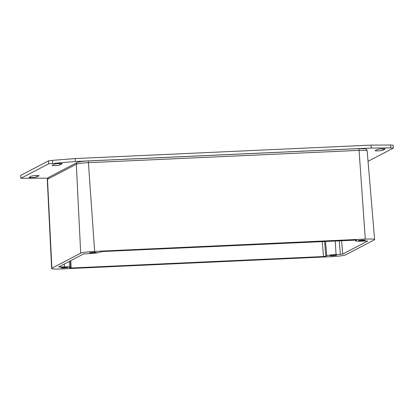 <?xml version="1.0" encoding="UTF-8"?>
<svg xmlns="http://www.w3.org/2000/svg" width="414" height="414" viewBox="0 0 414 414"><rect width="100%" height="100%" fill="white"/><g stroke="black" fill="none" stroke-linecap="round" stroke-linejoin="round"><path stroke-width="0.62" d="M375.203 150.613L377.485 149.423A3.892 0.373 -3.8 0 1 381.677 148.854A3.892 0.373 -3.8 0 1 385.17 148.993A3.892 0.373 -3.8 0 1 385.087 149.076L382.805 150.266A3.892 0.373 -3.8 0 1 378.613 150.836A3.892 0.373 -3.8 0 1 375.12 150.696A3.892 0.373 -3.8 0 1 375.203 150.613M59.849 164.948A3.892 0.373 -3.8 0 1 55.657 165.517A3.892 0.373 -3.8 0 1 52.164 165.377A3.892 0.373 -3.8 0 1 52.247 165.295L54.524 164.104A3.892 0.373 -3.8 0 1 58.721 163.535A3.892 0.373 -3.8 0 1 62.214 163.675A3.892 0.373 -3.8 0 1 62.126 163.758L59.849 164.948L59.751 163.489M38.988 175.815L36.711 177.006A3.892 0.373 -3.8 0 1 32.52 177.575A3.892 0.373 -3.8 0 1 29.027 177.435A3.892 0.373 -3.8 0 1 29.109 177.352L31.392 176.162A3.892 0.373 -3.8 0 1 35.583 175.593A3.892 0.373 -3.8 0 1 39.076 175.733A3.892 0.373 -3.8 0 1 38.988 175.815L38.978 175.66M47.662 178.175L20.897 178.289L48.692 163.804L75.374 161.491L371.229 148.041L390.759 147.927L393.3 148.14L368.051 161.3M48.692 163.804L48.495 160.875L20.7 175.36L20.897 178.289M48.495 160.875L52.397 160.373L52.594 163.302M52.397 160.373L75.182 158.562L75.374 161.491M75.182 158.562L371.037 145.112L371.229 148.041M371.037 145.112L390.562 144.998L390.759 147.927M390.562 144.998L393.103 145.21L393.3 148.14M61.2 267.687A3.441 0.331 -3.8 0 1 64.905 267.18A3.441 0.331 -3.8 0 1 67.994 267.304A3.441 0.331 -3.8 0 1 67.917 267.382A3.441 0.331 -3.8 0 1 64.211 267.884A3.441 0.331 -3.8 0 1 61.127 267.76A3.441 0.331 -3.8 0 1 61.2 267.687M358.338 240.669A3.441 0.331 -3.8 0 1 362.043 240.161A3.441 0.331 -3.8 0 1 365.132 240.286A3.441 0.331 -3.8 0 1 365.055 240.363A3.441 0.331 -3.8 0 1 361.35 240.865A3.441 0.331 -3.8 0 1 358.265 240.741A3.441 0.331 -3.8 0 1 358.338 240.669M89.6 252.882A3.441 0.331 -3.8 0 1 93.305 252.38A3.441 0.331 -3.8 0 1 96.395 252.504A3.441 0.331 -3.8 0 1 96.322 252.576A3.441 0.331 -3.8 0 1 92.617 253.083A3.441 0.331 -3.8 0 1 89.527 252.959A3.441 0.331 -3.8 0 1 89.6 252.882M329.937 255.469A3.441 0.331 -3.8 0 1 333.643 254.967A3.441 0.331 -3.8 0 1 336.727 255.091A3.441 0.331 -3.8 0 1 336.654 255.164A3.441 0.331 -3.8 0 1 332.949 255.671A3.441 0.331 -3.8 0 1 329.865 255.547A3.441 0.331 -3.8 0 1 329.937 255.469M322.268 241.533L323.515 256.535L325.839 256.235L324.607 241.429M356.671 240.084L102.744 251.515L99.505 252.286A7.866 0.756 176.2 0 1 90.205 253.482L83.561 253.979L58.607 266.983L64.439 266.911A7.866 0.756 176.2 0 1 70.665 267.237A7.866 0.756 176.2 0 1 70.494 267.408L69.536 267.925L71.094 268.008L70.799 260.629M339.242 240.762L340.375 254.367L342.699 254.072L341.581 240.658M367.642 240.984L361.82 241.134A7.866 0.756 176.2 0 1 355.595 240.813L355.522 240.027M356.677 240.161L355.766 240.637A7.866 0.756 176.2 0 0 355.595 240.813M367.653 241.062L342.699 254.072M340.375 254.367L336.054 254.563A7.866 0.756 176.2 0 0 326.755 255.759L325.839 256.235M323.515 256.535L71.094 268.008M374.38 239.841A11.799 1.128 176.2 0 0 374.634 239.582A11.799 1.128 176.2 0 0 365.293 239.095L94.64 251.401A11.799 1.128 176.2 0 0 80.689 253.192L51.879 268.205A11.799 1.128 176.2 0 0 51.626 268.463A11.799 1.128 176.2 0 0 60.961 268.95L331.619 256.649A11.799 1.128 176.2 0 0 345.571 254.858L374.38 239.841M382.707 148.807L382.805 150.266M36.613 175.552L36.711 177.006M60.118 267.108L60.082 266.212M355.766 240.637L355.709 240.022M336.054 254.563L335.216 240.948M326.755 255.759L325.487 241.388M64.439 266.911L64.263 264.039M80.689 253.192L76.311 164.234A1.966 1.915 -117.5 0 1 77.32 162.433L48.516 177.451A1.966 1.915 62.5 0 0 47.501 179.246L76.311 164.234A10.236 0.983 -3.8 0 1 88.415 162.676A1.966 0.419 -92.6 0 0 87.918 160.958A1.966 0.419 -92.6 0 0 87.882 160.968M48.516 177.451L47.279 179.469A10.236 0.983 -3.8 0 1 47.501 179.246L51.879 268.205M94.64 251.401L88.415 162.676L359.067 150.375A1.966 0.419 -92.6 0 0 358.576 148.652A1.966 0.419 -92.6 0 0 358.534 148.667M365.293 239.095L359.067 150.375A10.236 0.983 -3.8 0 1 367.171 150.794L374.634 239.582M69.536 267.92L69.278 261.42M70.665 267.237L70.38 260.846M367.171 150.794C366.618 149.237 365.8 148.548 364.713 148.735L358.576 148.652L87.918 160.958C82.971 161.165 79.436 161.657 77.32 162.433M47.279 179.469L51.626 268.463"/></g></svg>
